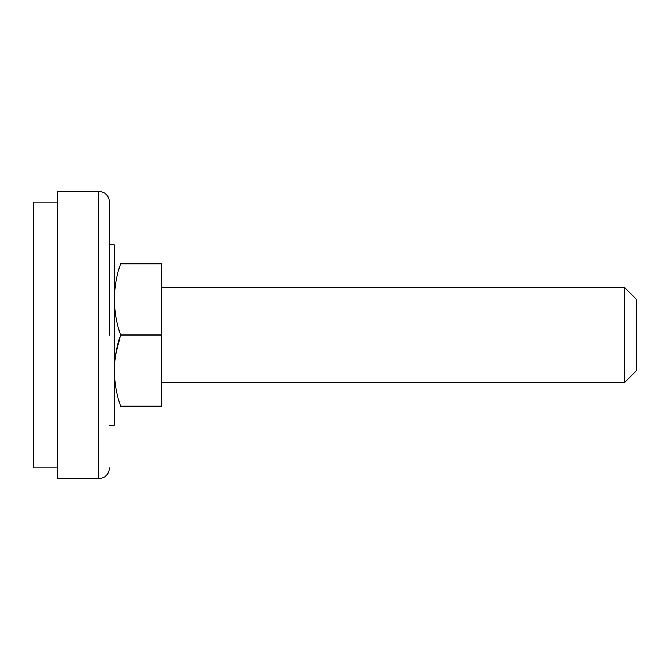 <?xml version="1.0" encoding="UTF-8"?>
<svg xmlns="http://www.w3.org/2000/svg" width="670" height="670" viewBox="0 0 670 670"><rect width="100%" height="100%" fill="white"/><g stroke="black" fill="none" stroke-linecap="round" stroke-linejoin="round"><path stroke-width="1" d="M114.218 244.843L109.47 244.784M114.218 245.421L114.218 425.216L109.47 425.216M33.5 335L33.5 202.055L33.5 467.945L57.243 467.945M57.243 335L57.243 191.369L57.243 478.631L98.783 478.631C105.257 477.961 108.816 474.402 109.47 467.945M109.47 335L109.47 202.943M115.374 355.912L120.575 335C116.563 346.465 114.444 358.157 114.227 370.091C114.336 382.411 116.463 394.454 120.608 406.221C112.284 406.221 112.284 406.221 120.608 406.221L161.696 406.221L161.696 263.779L120.608 263.779C112.233 287.464 112.225 311.198 120.575 335L161.696 335M120.608 263.779C112.284 263.779 112.284 263.779 120.608 263.779L120.592 263.829M114.679 361.398L114.922 359.154M636.5 335L636.5 299.389L636.5 370.611L624.633 382.478L624.633 287.522L636.5 299.389M161.696 287.522L624.633 287.522M109.47 425.048L114.218 425.048M98.783 478.363L98.783 191.369L57.243 191.369M33.5 202.055L57.243 202.055M98.783 191.369C105.257 192.039 108.816 195.598 109.47 202.055M161.696 382.478L624.633 382.478"/></g></svg>
